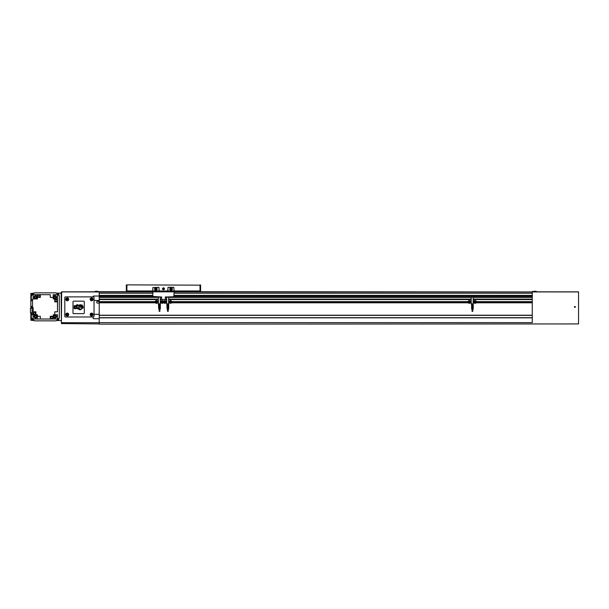 <?xml version="1.0" encoding="UTF-8"?>
<svg xmlns="http://www.w3.org/2000/svg" width="609" height="609" viewBox="0 0 609 609"><rect width="100%" height="100%" fill="white"/><g stroke="black" fill="none" stroke-linecap="round" stroke-linejoin="round"><path stroke-width="0.91" d="M97.387 291.254L95.56 291.254M97.996 291.498L94.951 291.498M535.912 291.254L534.085 291.254M536.521 291.498L533.476 291.498M93.733 291.802L61.699 291.856L61.144 292.411L61.402 323.569L61.646 291.909L99.214 291.856M532.258 291.498L537.739 291.802M98.3 291.498L99.214 291.741M532.258 291.741L533.172 291.498M532.258 297.009L532.258 317.776L99.214 317.776L99.214 324.14L578.55 323.927L578.55 291.932L532.258 291.932L532.258 297.009L165.298 297.009M158.31 299.506L99.214 299.506L99.214 317.776M152.813 295.365L99.214 295.365L99.214 299.506M532.258 317.776L532.258 322.618L99.214 322.618M174.128 291.711L532.258 291.932M174.128 295.365L532.258 295.365L532.258 295.974L174.128 295.974M532.258 317.746L99.214 317.746M532.258 315.31L99.214 315.31M532.258 315.279L99.214 315.279M532.258 302.749L476.154 302.749M468.23 302.749L171.616 302.749M163.699 302.749L163.242 302.749M155.325 302.749L99.214 302.749M532.258 302.688L476.169 302.688M468.214 302.688L171.631 302.688M163.684 302.688L163.258 302.688M155.31 302.688L99.214 302.688M532.258 301.775L476.367 301.775M468.016 301.775L171.829 301.775M155.105 301.775L99.214 301.775M532.258 301.683L476.352 301.683M468.032 301.683L171.814 301.683M155.12 301.683L99.214 301.683M532.258 299.506L473.163 299.506M471.214 299.506L168.632 299.506M166.683 299.506L165.298 299.506M161.644 299.506L160.258 299.506M532.258 299.476L473.163 299.476M471.214 299.476L168.632 299.476M166.683 299.476L165.298 299.476L165.298 297.04L532.258 297.04M99.214 297.04L161.644 297.04L161.644 299.476L160.258 299.476M158.31 299.476L99.214 299.476M532.258 299.126L473.163 299.126M471.214 299.126L168.632 299.126M166.683 299.126L165.298 299.126M161.644 299.126L160.258 299.126M158.31 299.126L99.214 299.126M532.258 297.39L473.163 297.39M471.214 297.39L168.632 297.39M166.683 297.39L165.298 297.39M161.644 297.39L160.258 297.39M158.31 297.39L99.214 297.39M161.644 297.009L99.214 297.009M152.813 295.974L99.214 295.974L99.214 291.932L61.753 291.932M532.258 292.016L174.128 292.016L532.258 292M152.813 292.016L99.214 292.016L152.813 292M167.696 291.711L159.246 291.711M152.813 291.711L99.214 291.711M200.011 285.164L126.923 284.86L200.011 285.164L200.011 290.95L200.62 290.95L200.62 284.982L200.011 284.982M126.923 284.982L126.314 284.982L126.314 290.95L126.923 290.95L126.923 285.164M126.923 290.95L200.011 290.95M200.011 285.286L200.62 285.286M126.314 285.286L126.923 285.286M157.152 289.123A1.294 1.294 0 0 0 155.858 287.829A1.294 1.294 0 0 0 154.564 289.123A1.294 1.294 0 0 0 155.858 290.417A1.294 1.294 0 0 0 157.152 289.123A1.294 1.294 0 0 0 155.858 287.829A1.294 1.294 0 0 0 154.564 289.123M172.377 289.123A1.294 1.294 0 0 0 171.083 287.829A1.294 1.294 0 0 0 169.789 289.123A1.294 1.294 0 0 0 171.083 290.417A1.294 1.294 0 0 0 172.377 289.123A1.294 1.294 0 0 0 171.083 287.829A1.294 1.294 0 0 0 169.789 289.123M171.083 288.59L170.627 288.856L171.083 289.648L171.54 289.382L171.083 288.59M155.858 288.59L155.402 288.856L155.858 289.648L156.315 289.382L155.858 288.59M167.734 291.254L174.128 291.254L173.824 287.296L168.038 287.296L167.734 291.559M159.208 290.95L158.903 287.296L152.813 287.6L152.813 290.95L159.208 290.95M161.644 297.04L152.813 296.431L152.813 291.863L159.512 291.863L159.208 291.254M159.512 291.863L174.128 291.863L174.128 291.254M161.644 299.476L165.298 299.476M165.298 297.04L173.824 296.735L174.128 291.863M152.813 291.863L152.813 291.254M162.778 288.818A0.693 0.693 0 0 0 163.471 289.511A0.693 0.693 0 0 0 164.164 288.818A0.693 0.693 0 0 0 163.471 288.126A0.693 0.693 0 0 0 162.778 288.818M164.171 288.818A0.7 0.7 0 0 0 163.471 288.118L162.77 288.818A0.7 0.7 0 0 0 163.471 289.519A0.7 0.7 0 0 0 164.171 288.818L163.471 288.118A0.7 0.7 0 0 0 162.77 288.818M164.065 288.818A0.594 0.594 0 0 0 163.471 288.217A0.594 0.594 0 0 0 162.877 288.818A0.594 0.594 0 0 0 163.471 289.412A0.594 0.594 0 0 0 164.065 288.818M163.471 287.76L162.557 288.285L162.557 289.344L163.471 289.869L164.384 289.344L164.384 288.285L163.471 287.76M472.797 308.87L472.797 310.088L472.044 310.088L472.044 308.87M472.044 311.306L472.797 311.306L472.044 311.306L472.044 310.088M468.519 301.957A0.837 0.837 0 0 1 469.356 301.12A0.837 0.837 0 0 1 470.194 301.957A0.837 0.837 0 0 1 469.356 302.795A0.837 0.837 0 0 1 468.519 301.957A0.837 0.837 0 0 0 469.356 302.795A0.837 0.837 0 0 0 470.194 301.957M468.001 301.957A1.355 1.355 0 0 1 469.356 300.602A1.355 1.355 0 0 1 470.711 301.957A1.355 1.355 0 0 1 469.356 303.312A1.355 1.355 0 0 1 468.001 301.957M473.665 301.957A1.355 1.355 0 0 1 475.02 300.602A1.355 1.355 0 0 1 476.383 301.957A1.355 1.355 0 0 1 475.02 303.312A1.355 1.355 0 0 1 473.665 301.957M474.183 301.957A0.837 0.837 0 0 1 475.02 301.12A0.837 0.837 0 0 1 475.865 301.957A0.837 0.837 0 0 1 475.02 302.795A0.837 0.837 0 0 1 474.183 301.957A0.837 0.837 0 0 1 475.02 301.12A0.837 0.837 0 0 1 475.865 301.957M475.02 301.516L475.02 302.399L475.02 301.516M469.356 301.516L469.356 302.399L469.356 301.516M471.61 303.876L471.61 305.033L471.396 303.876M471.594 308.87L471.899 303.876L473.239 303.876L473.239 308.87L473.239 303.876M471.899 308.87L473.239 308.87M471.747 308.87L471.747 303.876M472.66 308.87L472.66 303.876M472.508 308.87L472.508 303.876M473.163 303.876L473.163 297.116L471.214 297.116L471.214 303.876L471.884 303.876M473.163 301.013L474.053 301.013M474.053 302.901L473.163 302.901M470.331 301.013L471.214 301.013M471.214 302.901L470.331 302.901M159.885 308.87L159.885 310.088L159.132 310.088L159.132 308.87M159.132 311.306L159.885 311.306L159.132 311.306L159.132 310.088M155.615 301.957A0.837 0.837 0 0 1 156.452 301.12A0.837 0.837 0 0 1 157.289 301.957A0.837 0.837 0 0 1 156.452 302.795A0.837 0.837 0 0 1 155.615 301.957A0.837 0.837 0 0 0 156.452 302.795A0.837 0.837 0 0 0 157.289 301.957M155.097 301.957A1.355 1.355 0 0 1 156.452 300.602A1.355 1.355 0 0 1 157.807 301.957A1.355 1.355 0 0 1 156.452 303.312A1.355 1.355 0 0 1 155.097 301.957M160.761 301.957A1.355 1.355 0 0 1 162.116 300.602A1.355 1.355 0 0 1 163.471 301.957A1.355 1.355 0 0 1 162.116 303.312A1.355 1.355 0 0 1 160.761 301.957M161.278 301.957A0.837 0.837 0 0 1 162.116 301.12A0.837 0.837 0 0 1 162.953 301.957A0.837 0.837 0 0 1 162.116 302.795A0.837 0.837 0 0 1 161.278 301.957A0.837 0.837 0 0 1 162.116 301.12A0.837 0.837 0 0 1 162.953 301.957M162.116 301.516L162.116 302.399L162.116 301.516M156.452 301.516L156.452 302.399L156.452 301.516M158.69 305.033L158.69 308.87L158.492 303.876M158.721 308.87L158.995 303.876L160.334 303.876L160.334 308.87L160.334 303.876L160.304 308.87L159.756 308.87L159.756 303.876M158.995 308.87L159.756 308.87M158.842 308.87L158.842 303.876M159.604 308.87L159.604 303.876M160.258 303.876L160.258 297.116L158.31 297.116L158.31 303.876L158.972 303.876M160.258 301.013L161.141 301.013M161.141 302.901L160.258 302.901M157.427 301.013L158.31 301.013M158.31 302.901L157.427 302.901M168.267 308.87L168.267 310.088L167.505 310.088L167.505 308.87M167.505 311.306L168.267 311.306L167.505 311.306L167.505 310.088M163.988 301.957A0.837 0.837 0 0 1 164.826 301.12A0.837 0.837 0 0 1 165.663 301.957A0.837 0.837 0 0 1 164.826 302.795A0.837 0.837 0 0 1 163.988 301.957A0.837 0.837 0 0 0 164.826 302.795A0.837 0.837 0 0 0 165.663 301.957M163.471 301.957A1.355 1.355 0 0 1 164.826 300.602A1.355 1.355 0 0 1 166.181 301.957A1.355 1.355 0 0 1 164.826 303.312A1.355 1.355 0 0 1 163.471 301.957M169.135 301.957A1.355 1.355 0 0 1 170.49 300.602A1.355 1.355 0 0 1 171.845 301.957A1.355 1.355 0 0 1 170.49 303.312A1.355 1.355 0 0 1 169.135 301.957M169.652 301.957A0.837 0.837 0 0 1 170.49 301.12A0.837 0.837 0 0 1 171.327 301.957A0.837 0.837 0 0 1 170.49 302.795A0.837 0.837 0 0 1 169.652 301.957A0.837 0.837 0 0 1 170.49 301.12A0.837 0.837 0 0 1 171.327 301.957M170.49 301.516L170.49 302.399L170.49 301.516M164.826 301.516L164.826 302.399L164.826 301.516M167.064 305.033L167.064 308.87L166.866 303.876M167.094 308.87L167.368 303.876L168.708 303.876L168.708 308.87L168.708 303.876L168.678 308.87L168.13 308.87L168.13 303.876M167.368 308.87L168.13 308.87M167.216 308.87L167.216 303.876M167.977 308.87L167.977 303.876M168.632 303.876L168.632 297.116L166.683 297.116L166.683 303.876L167.353 303.876M168.632 301.013L169.515 301.013M169.515 302.901L168.632 302.901M165.8 301.013L166.683 301.013M166.683 302.901L165.8 302.901M65.795 314.548A1.446 1.446 0 0 1 67.241 313.102A1.446 1.446 0 0 1 68.688 314.548A1.446 1.446 0 0 1 67.241 315.995A1.446 1.446 0 0 1 65.795 314.548A1.446 1.446 0 0 0 67.241 315.995A1.446 1.446 0 0 0 68.688 314.548M90.155 314.548A1.446 1.446 0 0 1 91.601 313.102A1.446 1.446 0 0 1 93.048 314.548A1.446 1.446 0 0 1 91.601 315.995A1.446 1.446 0 0 1 90.155 314.548A1.446 1.446 0 0 0 91.601 315.995A1.446 1.446 0 0 0 93.048 314.548M65.795 299.323A1.446 1.446 0 0 1 67.241 297.877A1.446 1.446 0 0 1 68.688 299.323A1.446 1.446 0 0 1 67.241 300.77A1.446 1.446 0 0 1 65.795 299.323A1.446 1.446 0 0 1 67.241 297.877A1.446 1.446 0 0 1 68.688 299.323A1.446 1.446 0 0 1 67.241 300.77A1.446 1.446 0 0 1 65.795 299.323A1.446 1.446 0 0 0 67.241 300.77A1.446 1.446 0 0 0 68.688 299.323M90.155 299.323A1.446 1.446 0 0 1 91.601 297.877A1.446 1.446 0 0 1 93.048 299.323A1.446 1.446 0 0 1 91.601 300.77A1.446 1.446 0 0 1 90.155 299.323A1.446 1.446 0 0 1 91.601 297.877A1.446 1.446 0 0 1 93.048 299.323A1.446 1.446 0 0 1 91.601 300.77A1.446 1.446 0 0 1 90.155 299.323A1.446 1.446 0 0 0 91.601 300.77A1.446 1.446 0 0 0 93.048 299.323M91.601 314.023L91.144 314.29L91.601 315.074L92.058 314.815L91.601 314.023M67.241 298.798L66.784 299.057L67.241 299.849L67.698 299.59L67.241 298.798M91.601 298.798L91.144 299.057L91.601 299.849L92.058 299.59L91.601 298.798M67.241 314.023L66.784 314.29L67.241 315.074L67.698 314.815L67.241 314.023M65.414 296.887A0.609 0.609 0 0 0 64.805 297.497L64.805 316.375A0.609 0.609 0 0 0 65.414 316.984L93.428 316.984A0.609 0.609 0 0 0 94.037 316.375L94.037 297.497A0.609 0.609 0 0 0 93.428 296.887L65.414 296.887M99.214 296.035L93.733 296.035A0.609 0.609 0 0 0 93.124 296.644L93.124 296.887M94.037 300.45L99.214 300.45M99.214 301.348L97.387 301.348A0.609 0.609 0 0 0 96.778 301.957L96.778 302.475A0.609 0.609 0 0 0 97.387 303.084L99.214 303.084M93.124 316.984L93.124 318.111A0.609 0.609 0 0 0 93.733 318.72L99.214 318.72M99.214 314.305L94.037 314.305M99.214 323.927L61.402 323.569M61.699 291.856L99.214 291.802M34.165 293.142L30.846 293.447L30.846 300.214L32.521 300.214M30.846 300.214L30.846 308.2M30.846 312.798L30.846 320.243L34.165 320.547M56.454 320.547L61.144 320.547M61.144 293.142L56.454 293.142M59.012 295.7L59.012 295.274A2.131 2.131 0 0 0 56.881 293.142L57.49 294.056M33.13 294.056L33.739 293.142A2.131 2.131 0 0 0 31.607 295.274L31.607 295.7M31.607 317.989L31.607 318.416A2.131 2.131 0 0 0 33.739 320.547L33.13 319.634M57.49 319.634L56.881 320.547A2.131 2.131 0 0 0 59.012 318.416L59.012 317.989M31.303 312.798L31.303 317.601A17.661 17.661 0 0 0 34.553 320.852L56.066 320.852A17.661 17.661 0 0 0 59.317 317.601L59.317 296.088A17.661 17.661 0 0 0 56.066 292.838L34.553 292.838A17.661 17.661 0 0 0 31.303 296.088L31.303 300.214M31.303 306.472L31.303 308.2M32.521 294.665L31.607 295.578M58.099 319.025L59.012 318.111M31.607 318.111L32.521 319.025M59.012 295.578L58.099 294.665M38.915 295.182A0.913 0.913 0 0 0 38.002 296.096A0.913 0.913 0 0 0 38.915 297.009A0.913 0.913 0 0 0 39.829 296.096A0.913 0.913 0 0 0 38.915 295.182M51.704 316.68A0.913 0.913 0 0 0 50.791 317.594A0.913 0.913 0 0 0 51.704 318.507A0.913 0.913 0 0 0 52.618 317.594A0.913 0.913 0 0 0 51.704 316.68M56.058 301.364A0.913 0.913 0 0 1 55.145 300.45A0.913 0.913 0 0 1 56.058 299.537A0.913 0.913 0 0 1 56.972 300.45A0.913 0.913 0 0 1 56.058 301.364M34.561 314.153A0.913 0.913 0 0 1 33.647 313.239A0.913 0.913 0 0 1 34.561 312.326A0.913 0.913 0 0 1 35.474 313.239A0.913 0.913 0 0 1 34.561 314.153M35.619 317.875A1.34 1.34 0 0 1 34.279 316.535A1.34 1.34 0 0 1 35.619 315.196A1.34 1.34 0 0 1 36.959 316.535A1.34 1.34 0 0 1 35.619 317.875M35.619 318.058A1.522 1.522 0 0 1 34.096 316.535A1.522 1.522 0 0 1 35.619 315.013A1.522 1.522 0 0 1 37.141 316.535A1.522 1.522 0 0 1 35.619 318.058M55 298.494A1.34 1.34 0 0 1 53.661 297.154A1.34 1.34 0 0 1 55 295.814A1.34 1.34 0 0 1 56.34 297.154A1.34 1.34 0 0 1 55 298.494M55 298.676A1.522 1.522 0 0 1 53.478 297.154A1.522 1.522 0 0 1 55 295.631A1.522 1.522 0 0 1 56.523 297.154A1.522 1.522 0 0 1 55 298.676M35.619 298.494A1.34 1.34 0 0 1 34.279 297.154A1.34 1.34 0 0 1 35.619 295.814A1.34 1.34 0 0 1 36.959 297.154A1.34 1.34 0 0 1 35.619 298.494M35.619 298.676A1.522 1.522 0 0 1 34.096 297.154A1.522 1.522 0 0 1 35.619 295.631A1.522 1.522 0 0 1 37.141 297.154A1.522 1.522 0 0 1 35.619 298.676M55 317.875A1.34 1.34 0 0 1 53.661 316.535A1.34 1.34 0 0 1 55 315.196A1.34 1.34 0 0 1 56.34 316.535A1.34 1.34 0 0 1 55 317.875M55 318.058A1.522 1.522 0 0 1 53.478 316.535A1.522 1.522 0 0 1 55 315.013A1.522 1.522 0 0 1 56.523 316.535A1.522 1.522 0 0 1 55 318.058M55 317.411L55.762 316.977L55.762 316.094L55 315.652L54.239 316.094L54.239 316.977L55 317.411M55 298.037L55.762 297.595L55.762 296.712L55 296.279L54.239 296.712L54.239 297.595L55 298.037M35.619 317.411L36.38 316.977L36.38 316.094L35.619 315.652L34.858 316.094L34.858 316.977L35.619 317.411M35.619 298.037L36.38 297.595L36.38 296.712L35.619 296.279L34.858 296.712L34.858 297.595L35.619 298.037M32.094 312.798L30.45 312.798L30.45 308.2L32.094 308.2M32.094 306.472L32.094 314.762L35.885 314.746L35.885 311.823L33.145 311.823L33.145 314.746M30.846 300.732L32.521 300.732M30.846 306.472L32.521 306.472M33.13 314.762L33.13 319.025L57.49 319.025L57.49 314.746L54.734 314.746L54.734 311.823L57.474 311.823L57.49 294.665L53.211 294.665L53.211 297.42L50.288 297.42L50.288 294.68L33.13 294.665L33.145 299.171L32.521 299.171L32.521 307.515L33.145 307.515L33.145 311.823M37.408 319.025L37.408 316.269L40.331 316.269L40.331 319.009L50.288 319.009L50.288 316.269L53.211 316.269L53.211 319.025M37.408 319.009L40.331 319.009M57.474 301.866L54.734 301.866L54.734 298.943L57.49 298.943L57.474 311.823M40.331 294.68L40.331 297.42L37.408 297.42L37.408 294.665L50.288 294.68M50.288 319.009L53.211 319.009M33.145 298.943L37.408 298.943L37.408 297.42M53.211 297.42L53.211 298.943L54.734 298.943M37.408 316.269L37.408 314.746L35.885 314.746M54.734 314.746L53.211 314.746L53.211 316.269M33.13 307.515L33.13 314.746M575.353 306.951A0.457 0.457 0 0 1 574.896 307.408A0.457 0.457 0 0 1 574.439 306.951A0.457 0.457 0 0 1 574.896 306.494A0.457 0.457 0 0 1 575.353 306.951M575.269 306.951L574.523 306.951L575.269 306.951M532.258 291.802L578.55 291.932M578.55 291.909L532.258 291.909M72.996 313.026A0.609 0.609 0 0 0 73.605 313.635L83.654 313.635A0.609 0.609 0 0 0 84.263 313.026L84.263 301.76A0.609 0.609 0 0 0 83.654 301.151L73.605 301.151A0.609 0.609 0 0 0 72.996 301.76L72.996 313.026M75.135 305.596L74.115 305.885L74.146 308.458L75.432 308.854L76.43 308.276L80.175 309.912L83.106 307.895L83.06 306.434L81.949 304.903L81.416 305.238L80.563 304.652L78.317 305.276L77.457 304.614L76.254 305.147L76.3 306.312L75.135 305.596M79.809 309.258L78.957 306.875L78.957 307.431L77.472 307.971L79.809 309.258M80.692 305.368L80.632 305.551A1.69 1.69 0 0 1 80.715 306.053A0.457 0.457 0 0 1 79.946 306.487A1.264 1.264 0 0 1 79.558 305.878L78.264 306.083L79.482 305.611A0.99 0.99 0 0 1 80.426 305.292A0.411 0.411 0 0 1 80.472 305.231L78.119 305.901L77.427 305.231L76.81 305.467L77.221 305.855L76.886 307.682L76.452 307.248L76.94 306.829L74.686 306.388L75.044 308.329L76.43 307.659L79.802 309.539L80.457 309.319L82.565 307.705L81.933 305.543L81.735 307.088L81.537 306.525L81.362 307.332L81.241 306.944L81.058 307.484L80.555 307.309L81.484 306.198L80.692 305.368M79.809 305.497L79.657 305.779A1.005 1.005 0 0 0 79.916 306.289L79.954 306.274A1.781 1.781 0 0 1 79.84 305.512L79.809 305.497M76.361 306.624L75.113 305.878L74.397 306.091L74.45 308.23L75.303 308.55L76.46 307.941L79.794 309.699L82.839 307.751L82.824 306.396L81.85 305.117L81.659 305.855L80.578 304.911L78.234 305.604L77.427 304.911L76.544 305.261L76.361 306.624M532.258 317.837L99.214 317.837M532.258 317.685L99.214 317.685M532.258 315.371L99.214 315.371M532.258 315.218L99.214 315.218M532.258 302.81L476.154 302.81M468.23 302.81L171.616 302.81M163.699 302.81L163.242 302.81M155.325 302.81L99.214 302.81M532.258 301.622L476.337 301.622M468.047 301.622L171.807 301.622M155.135 301.622L99.214 301.622M532.258 299.567L473.163 299.567M471.214 299.567L168.632 299.567M166.683 299.567L165.283 299.567M161.659 299.567L160.258 299.567M158.31 299.567L99.214 299.567M532.258 299.415L473.163 299.415M471.214 299.415L168.632 299.415M166.683 299.415L165.298 299.415M161.644 299.415L160.258 299.415M158.31 299.415L99.214 299.415M532.258 299.186L473.163 299.186M471.214 299.186L168.632 299.186M166.683 299.186L165.298 299.186M161.644 299.186L160.258 299.186M158.31 299.186L99.214 299.186M532.258 297.329L473.163 297.329M471.214 297.329L168.632 297.329M166.683 297.329L165.298 297.329M161.644 297.329L160.258 297.329M158.31 297.329L99.214 297.329M532.258 297.101L165.298 297.101M161.644 297.101L99.214 297.101M532.258 296.948L165.313 296.948M161.629 296.948L99.214 296.948M532.258 293.233L174.128 293.233M152.813 293.233L99.214 293.233M156.848 289.123A0.99 0.99 0 0 0 155.858 288.133A0.99 0.99 0 0 0 154.869 289.123A0.99 0.99 0 0 0 155.858 290.112A0.99 0.99 0 0 0 156.848 289.123M172.073 289.123A0.99 0.99 0 0 0 171.083 288.133A0.99 0.99 0 0 0 170.094 289.123A0.99 0.99 0 0 0 171.083 290.112A0.99 0.99 0 0 0 172.073 289.123M162.672 288.818A0.799 0.799 0 0 0 163.471 289.618A0.799 0.799 0 0 0 164.27 288.818A0.799 0.799 0 0 0 163.471 288.019A0.799 0.799 0 0 0 162.672 288.818M468.61 301.957A0.746 0.746 0 0 1 469.356 301.211A0.746 0.746 0 0 1 470.102 301.957A0.746 0.746 0 0 1 469.356 302.703A0.746 0.746 0 0 1 468.61 301.957M474.274 301.957A0.746 0.746 0 0 1 475.02 301.211A0.746 0.746 0 0 1 475.766 301.957A0.746 0.746 0 0 1 475.02 302.703A0.746 0.746 0 0 1 474.274 301.957M471.625 308.87L471.625 303.876M473.208 308.87L473.208 303.876M155.706 301.957A0.746 0.746 0 0 1 156.452 301.211A0.746 0.746 0 0 1 157.198 301.957A0.746 0.746 0 0 1 156.452 302.703A0.746 0.746 0 0 1 155.706 301.957M161.37 301.957A0.746 0.746 0 0 1 162.116 301.211A0.746 0.746 0 0 1 162.862 301.957A0.746 0.746 0 0 1 162.116 302.703A0.746 0.746 0 0 1 161.37 301.957M164.08 301.957A0.746 0.746 0 0 1 164.826 301.211A0.746 0.746 0 0 1 165.572 301.957A0.746 0.746 0 0 1 164.826 302.703A0.746 0.746 0 0 1 164.08 301.957M169.744 301.957A0.746 0.746 0 0 1 170.49 301.211A0.746 0.746 0 0 1 171.236 301.957A0.746 0.746 0 0 1 170.49 302.703A0.746 0.746 0 0 1 169.744 301.957M66.404 314.548A0.837 0.837 0 0 1 67.241 313.711A0.837 0.837 0 0 1 68.079 314.548A0.837 0.837 0 0 1 67.241 315.386A0.837 0.837 0 0 1 66.404 314.548M90.764 314.548A0.837 0.837 0 0 1 91.601 313.711A0.837 0.837 0 0 1 92.439 314.548A0.837 0.837 0 0 1 91.601 315.386A0.837 0.837 0 0 1 90.764 314.548M66.404 299.323A0.837 0.837 0 0 1 67.241 298.486A0.837 0.837 0 0 1 68.079 299.323A0.837 0.837 0 0 1 67.241 300.161A0.837 0.837 0 0 1 66.404 299.323M90.764 299.323A0.837 0.837 0 0 1 91.601 298.486A0.837 0.837 0 0 1 92.439 299.323A0.837 0.837 0 0 1 91.601 300.161A0.837 0.837 0 0 1 90.764 299.323M99.214 322.709L61.753 322.709M578.55 291.856L532.258 291.856M472.797 310.088L472.797 311.306M159.885 310.088L159.885 311.306M168.267 310.088L168.267 311.306"/></g></svg>
